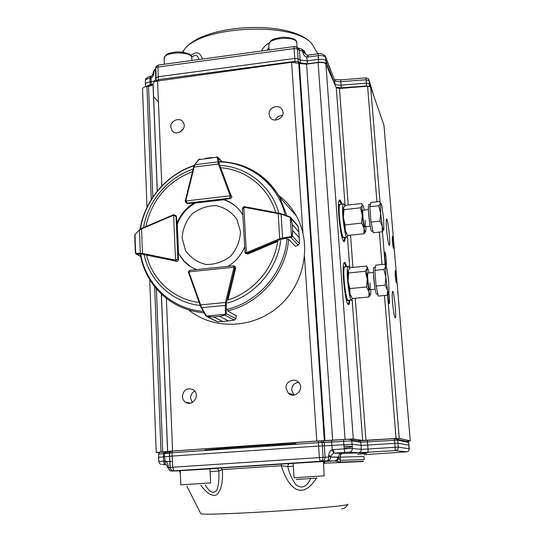 <?xml version="1.0" encoding="UTF-8"?>
<svg xmlns="http://www.w3.org/2000/svg" width="545" height="545" viewBox="0 0 545 545"><rect width="100%" height="100%" fill="white"/><g stroke="black" fill="none" stroke-linecap="round" stroke-linejoin="round"><path stroke-width="0.82" d="M158.554 65.025L157.88 67.062L294.055 48.566L297.577 49.016L296.902 47.354L295.717 46.679M151.435 85.47L151.149 81.702C153.908 81.266 155.427 80.49 155.72 79.372L155.856 77.942L158.173 76.763L294.777 58.438L294.055 48.566L294.32 46.536M156.142 81.294L155.822 67.015M182.48 52.048L183.999 49.963C200.553 25.125 297.161 21.405 312.503 44.765M314.397 47.987L315.33 49.581M304.049 50.542L305.241 53.764M295.029 62.137L294.777 58.438L298.306 58.867L300.159 60.025L299.43 50.201L302.618 51.141L301.916 49.186L301.412 49.132M155.516 68.895L154.569 69.392L153.969 71.238L155.434 69.726L155.72 79.372M334.937 84.686L326.012 61.067C324.997 59.582 322.436 59.024 318.328 59.391L307.162 60.883L307.353 64.038M318.505 62.484L318.491 62.307C322.626 61.932 325.188 62.484 326.176 63.969L325.706 57.423C324.691 55.897 322.129 55.331 318.028 55.726L306.876 57.123C305.139 56.85 303.817 55.345 302.911 52.593L302.625 51.216L304.607 52.122L305.438 54.016M370.198 86.505L369.428 83.984L366.397 83.208L366.077 79.768L340.823 81.675C337.403 81.832 335.325 81.307 334.582 80.115L334.875 83.576C335.625 84.754 337.709 85.272 341.116 85.122L341.313 88.338M336.067 87.241L341.279 87.854L366.567 85.947L366.397 83.208L341.116 85.122L340.632 79.836L334.487 79.59L334.33 79.195M190.811 55.597C196.275 51.026 200.165 52.177 202.481 59.044M261.437 51.012C263.371 47.183 265.953 44.52 269.169 43.021M145.747 86.689L150.195 84.679L150.379 85.858M153.247 72.226L153.969 71.313L153.888 72.703C153.54 75.489 152.593 77.261 151.04 78.017L151.149 81.702L150.018 81.852L150.195 84.679L153.009 84.203M300.159 63.799L300.329 62.948L307.332 63.792L318.491 62.307L318.226 53.805M151.135 76.171L151.04 78.017L149.93 78.262L150.018 81.852C147.3 82.281 145.794 83.038 145.501 84.128L145.515 84.434M155.972 81.341L156.02 80.81L158.336 79.624L294.947 61.367L298.476 61.796L300.329 62.948L300.159 60.025L307.162 60.883L306.876 57.123L307.659 55.174M298.224 62.818L297.577 49.016L299.43 50.201L298.749 48.546L296.902 47.354L294.137 46.563L158.214 65.073L156.129 66.449L155.434 69.726L154.569 69.392L153.22 72.601M153.206 72.921L153.888 72.703M308.259 55.127L307.421 55.168C305.929 54.623 305.036 53.832 304.75 52.79L302.911 52.593M305.03 53.437L302.625 51.216L304.601 52.013L305.513 54.105M368.652 79.277L369.115 80.544L366.077 79.768L365.79 77.928M268.951 47.34L267.186 50.229M198.891 59.534C197.855 55.038 195.451 54.255 191.663 57.184M377.862 294.041L376.915 294.13C375.832 294.32 374.776 289.061 373.741 278.352C373.305 272.398 373.325 268.726 373.802 267.336L374.279 267.288M387.345 295.233L378.319 296.092L376.084 286.043L374.837 270.354L375.852 265.108L384.825 264.202L385.608 266.682L385.915 265.919L387.086 269.182L388.748 281.881L388.953 292.474C388.66 293.932 388.183 293.149 387.515 290.11L385.812 277.167L385.608 266.682L383.939 269.448L385.812 277.167L385.213 285.158L387.515 290.11L387.345 295.233L388.748 293.128M376.084 286.043L385.213 285.158M374.837 270.354L383.939 269.448M348.03 504.159L347.356 504.65C342.676 506.046 307.537 509.207 269.094 511.564C230.63 513.928 200.437 514.787 200.758 513.669L200.771 513.697M180.32 472.883L180.334 473.251M363.495 461.52L324.016 463.23L323.621 464.183M316.468 478.142C300.765 502.667 287.161 485.534 281.315 465.75L222.312 469.586C223.137 481.542 221.372 489.873 217.012 494.581C212.679 496.958 207.277 493.872 200.805 485.329M179.618 471.132L180.238 470.935M322.579 440.803L331.755 440.346L331.605 442.104L322.143 442.499L320.971 440.891L318.553 440.912L318.362 442.683L172.009 452.745L172.649 467.235L323.11 457.344L322.143 442.499L318.362 442.683L318.614 446.035L324.364 445.81L325.079 457.275L328.499 457.119C328.56 459.278 328.158 460.532 327.293 460.886L322.163 461.152C324.05 460.798 325.018 459.51 325.079 457.275L323.11 457.344C323.056 459.585 322.081 460.886 320.188 461.233L319.322 457.555L318.614 446.035L169.624 456.247L170.095 467.944C170.585 469.831 171.804 470.798 173.746 470.839L170.088 470.873L167.635 467.174M367.65 454.462L406.611 451.832C408.321 451.546 409.193 450.524 409.241 448.773L398.306 447.145C398.259 449.107 397.278 450.252 395.363 450.572L358.351 452.779C360.265 452.452 361.246 451.301 361.315 449.325L352.383 448.487L351.825 440.932L343.616 441.28L344.168 448.876L333.39 449.605L334.174 453.086L342.539 453.488C368.876 452.425 373.925 452.711 357.67 454.346M351.3 439.835L351.825 440.932L360.776 442.227L361.315 449.325L367.957 449.026L367.691 445.061L398.027 443.18L397.727 440.088L360.776 442.227L360.068 440.857L367.269 440.346L367.691 445.061L361.056 445.34L352.118 444.25L331.871 445.429L332.15 449.802L333.54 453.188L330.651 456.111L328.492 457.023L328.594 455.422C329.16 452.302 330.345 450.429 332.15 449.802L333.39 449.605M395.207 450.579L395.077 447.288L398.306 447.145L398.027 443.18L408.988 445.224L409.241 448.787M210.118 471.684L218.858 470.989C218.579 469.327 217.605 468.455 215.943 468.38L220.841 467.978L222.312 469.586L218.858 470.989C219.301 478.367 218.661 484.655 216.944 489.866C213.749 494.315 209.859 492.7 205.267 485.03M220.841 467.978L290.001 463.55C288.571 463.829 287.821 464.824 287.753 466.534L281.315 465.75L281.472 464.027M323.444 461.554L325.345 461.445L323.56 463.298M293.333 466.241L287.753 466.534C289.484 473.925 292.304 480.091 296.214 485.03C301.923 489.029 306.774 486.842 310.766 478.483M336.715 461.343L334.48 460.961C336.517 460.614 337.58 459.387 337.668 457.269L338.588 458.365L336.715 461.343L340.162 462.085L363.454 461.295M325.345 461.445L334.48 460.954L327.293 460.886C329.418 460.532 330.522 459.251 330.617 457.044L337.668 457.269M364.155 459.551L363.985 456.519L338.527 457.173L338.588 458.365L340.393 460.341L340.162 462.085M172.649 467.235L173.896 470.785C171.941 470.751 170.721 469.776 170.231 467.876L169.618 456.254L170.176 467.433L172.649 467.235M180.232 470.832L171.382 471.057C169.693 470.894 168.725 469.763 168.48 467.671L170.04 467.508L169.488 456.356L164.617 456.812L164.549 453.583L164.937 451.887L170.462 451.383M165.373 464.374L164.835 464.367C164.222 464.047 163.82 462.93 163.629 461.022L164.828 461.056C166.525 461.492 167.669 463.161 168.262 466.05L168.48 467.671L167.703 467.767M165.224 464.367L162.478 464.592L166.15 464.572L165.442 464.388L164.617 456.812L158.615 457.357M168.262 466.05L167.56 466.683L168.473 467.576L167.703 467.637M341.695 453.508C339.671 453.849 338.615 455.068 338.527 457.173L330.611 456.914L330.651 456.111L328.594 455.422M318.532 440.912L172.39 451.028L318.498 440.932L322.947 440.864L324.111 442.479L324.364 445.81L331.871 445.429L331.605 442.104L343.616 441.28L343.759 439.522L349.91 439.27L351.287 439.822C350.067 439.216 347.533 439.127 343.711 439.543L320.617 440.816M170.088 451.682L169.406 453.113L169.754 451.662L163.752 451.962L163.364 453.665L158.568 454.135C159.106 453.079 158.677 452.03 163.759 451.962L165.006 451.859M169.618 456.254L169.543 452.99L169.488 456.356L169.406 453.113L163.364 453.665L163.629 461.022L158.827 461.472L158.568 454.114M347.921 300.302C347.151 301.153 346.245 299.096 345.203 294.137M343.166 273.406C343.193 269.966 343.439 267.82 343.922 266.961L344.685 266.887M343.404 237.422C342.682 238.281 341.804 236.36 340.761 231.673M338.513 210.547C338.52 207.345 338.738 205.329 339.174 204.491L339.951 204.402M392.591 302.734C392.121 296.637 392.093 292.938 392.502 291.636C393.674 288.414 396.665 315.828 395.363 317.844C394.485 317.878 393.558 312.837 392.591 302.734M269.101 114.205C268.29 106.956 279.83 103.495 282.405 110.24C286.111 117.788 272.956 124.274 269.693 116.528L269.101 114.205M282.412 115.451C279.115 115.526 276.771 117.073 275.375 120.104M170.823 127.067C170.224 120.568 179.911 116.712 183.14 122.175C187.916 128.756 176.287 137.211 171.913 130.35L170.823 127.067M183.549 128.443L179.516 132.367M182.337 396.44C183.508 389.661 187.153 387.406 193.277 389.668C200.819 394.28 193.019 407.197 185.668 402.258C183.624 400.916 182.514 398.974 182.337 396.44M194.81 391.085C192.017 392.564 190.607 394.914 190.587 398.15L192.276 402.476M285.989 388.21C285.267 381.541 294.307 377.385 298.606 382.433C305.166 388.892 294.607 399.778 288.237 393.122L285.989 388.21M298.524 382.345C294.13 383.033 291.847 385.642 291.67 390.172L293.993 395.077M343.827 241.646L344.706 237.232M341.211 204.266L339.419 200.104M345.366 237.164L344.61 241.408L343.527 241.312C340.366 237.94 336.79 203.387 339.283 200.308C339.978 199.225 340.836 200.519 341.865 204.191M348.316 304.58L349.263 300.138M345.986 266.757L344.195 262.567M349.924 300.077L349.093 304.369L348.194 304.471C344.985 302.284 341.374 265.776 344.065 262.745C344.781 261.716 345.646 263.031 346.654 266.689M383.959 125.241L370.675 86.948L367.589 86.199L339.453 88.488L348.235 205.015M383.959 125.159L410.256 440.898L407.64 441.143M386.562 229.35C386.132 223.859 386.105 220.514 386.459 219.322C387.57 215.997 390.697 242.995 389.457 245.127C388.551 245.1 387.584 239.834 386.562 229.35M392.352 241.115L392.291 236.414C392.781 234.943 394.199 247.43 393.654 248.336C393.252 248.288 392.816 245.884 392.352 241.115M384.838 257.485L384.804 252.212C385.404 250.448 386.991 264.202 386.323 265.34C385.84 265.374 385.349 262.758 384.838 257.485M388.803 293.033C389.518 298.129 389.723 301.658 389.416 303.62C388.946 303.667 388.462 301.106 387.965 295.942L387.87 294.607M395.234 275.784L395.173 270.851C395.677 269.4 397.067 281.976 396.501 282.855C396.106 282.828 395.684 280.471 395.234 275.784M383.946 125.084L410.242 440.891L399.253 438.275L362.65 440.462L353.289 438.963L325.004 440.544L299.368 63.452L291.589 62.266L157.573 81.021C154.821 81.464 153.315 82.247 153.05 83.358L152.988 83.944C152.723 85.047 151.238 85.817 148.526 86.253L146.939 86.471C144.255 86.9 142.79 87.65 142.524 88.719L142.538 88.998M167.581 451.41L161.327 293.966L167.581 451.41L325.004 440.544M167.574 451.417L162.71 451.9L156.381 288.782M149.712 279.612L156.217 452.486L162.71 451.9M156.217 452.486L159.501 452.629M164.59 452.779L169.829 452.929M345.094 205.588L336.285 87.738L325.896 64.153C324.82 62.668 322.218 62.13 318.096 62.539L306.562 64.147L299.368 63.452M336.285 87.738L339.453 88.488M152.995 83.889L157.253 191.132M161.415 294.048L167.656 451.362L161.409 294.041M153.05 83.358L157.328 191.043L153.05 83.412M306.562 64.147L332.641 440.162M372.882 230.889L371.997 230.985C370.689 234.902 367.255 207.127 368.74 204.525L369.224 204.47M382.188 231.795L373.27 232.749L371.009 222.088L369.796 206.766L370.866 202.481L379.722 201.487L380.465 203.476L380.703 202.972C381.044 202.897 381.473 204.15 381.991 206.746L383.653 219.56L383.837 229.343C383.53 230.698 383.026 229.697 382.324 226.352L382.188 231.795L383.673 229.867M380.621 213.293L380.465 203.476L378.782 205.765L380.621 213.293L382.324 226.352L380.022 221.107L380.621 213.293M369.796 206.766L378.782 205.765M371.009 222.088L380.022 221.107M349.549 268.229C348.929 266.43 348.398 265.871 347.969 266.56C345.51 269.686 349.733 304.682 351.975 299.879L352.383 298.551L368.931 296.984L368.985 291.882C369.748 295.002 370.307 295.731 370.682 294.062L370.907 289.62M345.353 266.818L344.597 266.893C342.069 270.034 346.313 305.002 348.616 300.2L351.259 299.948M344.808 205.847C344.154 203.905 343.609 203.305 343.173 204.041C340.823 207.345 345.298 241.885 347.41 236.946L347.812 235.46M340.611 204.327L339.842 204.416C337.423 207.727 341.919 242.246 344.099 237.3L346.688 237.021M368.256 272.963L367.834 273.345C367.112 276.015 368.815 290.512 369.769 289.851C370.212 289.436 370.287 287.086 369.987 282.794M351.157 296.718L349.904 293.707L348.051 280.879C347.724 276.213 347.737 272.854 348.085 270.817L350.067 267.704L366.519 266.049L367.167 268.528C366.819 270.415 366.833 273.903 367.207 278.999L368.985 291.882L366.594 286.956L367.207 278.999L365.375 271.294L367.603 267.759L367.023 266.941M369.258 272.861L367.603 267.759M352.37 298.551L349.904 293.707L349.849 288.578L348.051 280.879L348.691 272.963L365.375 271.294M348.691 272.963L348.173 270.436M370.471 294.756L368.931 296.984M349.849 288.578L366.594 286.956M363.304 210.159L362.881 210.534C362.2 213.231 363.999 227.626 364.912 226.849C365.314 226.447 365.382 224.288 365.102 220.371M346.64 233.88L345.189 230.344L343.336 217.394L343.5 207.611L345.401 205.336L361.648 203.51L362.255 205.513C361.887 207.086 361.887 210.356 362.255 215.316L364.033 228.321C364.803 231.652 365.382 232.633 365.77 231.278L366.008 226.604M364.271 210.05L364.006 208.742C363.467 206.289 362.997 205.036 362.595 204.988L360.449 207.809L343.977 209.648L343.5 207.611M365.634 231.673L364.006 233.737L364.033 228.321L361.635 223.103L362.255 215.316L360.449 207.809M361.635 223.103L345.108 224.901L345.189 230.344L347.656 235.474L364.006 233.737M345.108 224.901L343.336 217.394L343.977 209.648M176.178 261.546L177.575 261.253L178.399 260.033L178.16 252.948L183.365 260.585C187.058 264.638 191.493 267.636 196.67 269.577M245.693 253.425L247.866 254.011L277.65 241.449C273.999 268.004 253.52 292.106 227.974 299.9L235.644 268.392L235.331 266.832L234.575 266.267M278.618 195.383C285.853 200.928 291.738 207.734 296.269 215.793C312.224 244.044 304.805 283.87 278.822 306.324C252.989 328.969 213.477 330.175 188.686 309.935M227.98 266.348C235.61 261.689 241.142 255.21 244.569 246.926M176.887 223.47L177.459 223.886C180.92 214.982 186.751 208.108 194.967 203.278L194.429 202.822C186.199 207.665 180.354 214.546 176.887 223.47L176.607 216.965L175.585 215.473M194.429 202.822L187.984 203.571L186.438 202.91M242.797 215.009L241.762 213.299C237.313 206.569 231.264 201.943 223.62 199.436L230.63 198.564L231.7 197.556L231.768 196.125M190.634 266.634L183.924 260.939L178.16 252.948M237.068 207.529C233.328 204.021 229.009 201.48 224.111 199.906L223.62 199.436M139.718 229.513L173.208 214.846L175.456 215.37L176.035 216.542L173.623 215.221L175.531 260.108L177.868 259.168L175.258 260.966L176.212 261.552M173.705 214.689L141.496 228.43L141.571 228.92L139.459 230.072L140.29 253.275L140.794 254.045L136.373 254.038L135.664 253.214L140.658 256.491M135.903 253.861L135.405 252.9M135.875 253.275L142.463 253.418L142.538 254.29L140.794 254.045M135.106 234.343L134.826 239.412M135.174 249.378L135.664 253.214L135.017 234.732L139.5 229.745L135.214 234.466M135.358 252.655L134.744 235.699L135.473 233.914M135.746 253.718L135.378 252.798M188.413 271.969L189.667 270.354M189.953 270.272L190.464 270.218L189.823 270.286L188.917 271.846L233.989 267.214L233.26 265.803M233.498 265.762L234.602 266.301L234.868 267.833L235.644 268.399M216.202 321.209L217.326 321.679L222.653 321.468L213.688 316.924L207.529 316.822L206.099 316.154M201.214 307.653L205.669 315.596L206.494 316.059L205.731 315.671M226.08 314.213L206.494 316.059L207.495 316.659L213.715 316.924L219.649 316.366L224.792 315.03L225.405 313.879L226.236 313.579L224.983 315.18L219.676 316.366L228.471 320.93L234.227 320.113L235.692 318.873L236.428 315.814L228.014 311.154L227.715 310.091M213.688 316.924L222.68 321.468L221.761 321.557M229.827 320.801L228.444 320.93L219.676 316.366M206.221 315.691L201.691 307.659L201.146 307.571L200.104 305.261L200.615 304.887L201.691 307.659L225.296 305.398L225.514 302.489L226.434 302.754L226.236 313.579L235.733 318.723L236.448 315.841M207.495 316.659L217.394 321.679M234.261 320.106L224.792 315.03M225.405 313.879L225.296 305.398L226.134 305.098M218.007 157.307L216.706 156.912L218.218 157.709L219.274 163.97L230.991 195.376L229.663 198.216L230.181 195.791L185.729 200.969L187.446 203.115L185.641 202.25L185.205 201.166L185.641 202.25M216.706 156.912L217.877 157.198L221.978 161.633M219.274 163.97L218.395 164.052L217.932 161.899L194.974 164.719L194.156 167.029L193.659 167.029L185.314 200.608M205.417 158.309L211.971 157.491M221.849 161.627L217.285 157.151L198.482 159.733L199.933 158.99L198.625 159.59M218.777 162.26L217.932 161.899L217.373 157.348M198.768 159.658L194.456 165.251M287.774 239.418L288.898 239.5L295.445 246.374L298.333 245.155L299.321 243.513L299.198 237.695L292.685 230.453L292.324 235.93L291.541 237.184L280.157 239.541L247.13 253.405L245.093 252.928L244.903 252.376M242.511 208.136L243.888 206.678M290.287 217.06L291.194 218.368L292.297 224.424L291.016 218.368L289.681 216.76M291.541 237.184L292.14 235.781L292.685 230.426L292.297 224.451L298.817 231.843L298.204 226.509L297.57 225.48M292.685 230.453L299.198 237.668L299.307 239.384M298.742 230.678L298.817 231.87L292.297 224.424M280.157 239.541L279.735 238.683L282.583 237.988L281.091 214.226L278.175 213.613L278.434 213.047L280.852 213.674L289.742 216.781L280.995 213.729M244.909 252.097L246.367 252.642L243.833 207.223L242.511 208.987M298.333 245.155L299.314 243.547M292.14 235.781L299.334 243.533M295.663 246.292L298.231 245.209L290.928 237.45L291.48 236.462L290.26 217.489L289.742 216.781L290.976 217.802M282.426 238.853L282.583 237.988L291.084 236.591M298.21 226.584L291.016 218.368M289.845 217.285L278.434 213.047L244.433 206.671L278.509 213.061M240.495 231.734L236.877 219.254C231.707 212.121 224.812 207.584 216.202 205.649C207.298 205.615 199.218 208.428 191.963 214.076C185.954 221.072 182.67 229.091 182.125 238.124L185.552 250.557C190.587 257.758 197.419 262.397 206.051 264.482C215.05 264.632 223.239 261.845 230.63 256.136C236.741 249.024 240.032 240.89 240.495 231.734M155.856 77.942L155.57 68.268L156.245 67.526L157.88 67.062L158.541 80.885M153.247 72.138L153.179 72.914C152.961 74.536 152.212 75.646 150.924 76.239L150.604 76.314M369.578 86.301L369.115 80.544L373.441 94.905M366.594 86.28L368.999 86.212M329.405 72.117L326.08 64.562M155.502 69.024L155.843 81.375M150.27 76.368L149.93 78.262C147.211 78.678 145.713 79.434 145.426 80.537L145.501 84.128M325.215 56.06L334.582 80.115L325.617 56.912C326.108 55.903 321.7 52.763 318.069 53.826L308.102 55.147L308.041 57.068M340.605 79.836L365.845 77.921M305.786 54.377L304.464 51.353L301.916 49.186L297.808 47.933M374.79 287.44L373.489 274.244M347.356 504.65C346.3 507.238 344.413 508.669 341.695 508.948M323.437 461.472L293.156 463.379M209.982 468.884L180.225 470.717M204.968 449.979C226.475 447.942 263.855 445.306 296.064 443.589M317.646 442.52L335.7 441.825M344.004 446.253C355.047 446.164 355.088 446.737 344.113 447.983M169.549 452.984C169.931 451.553 170.878 450.899 172.39 451.028L172.009 452.745L169.549 452.984L169.624 456.247M367.269 440.346L394.308 438.609L394.798 443.317L395.077 447.288L367.957 449.026L368.147 452.302M359.346 440.68L395.908 438.534L397.394 439.256L397.727 440.088L408.716 442.458L409.111 449.857M215.943 468.38L209.989 468.904M293.162 463.4L290.001 463.55M173.746 470.839L322.163 461.152M342.539 453.488C341.034 453.828 340.264 455.041 340.216 457.119L340.393 460.341L364.142 459.558M358.351 452.779L349.236 452.152L333.54 453.188M163.663 461.492L164.781 461.499M165.871 461.499L169.747 461.513M169.883 461.513L172.363 461.52M364.169 454.775L365.715 454.68M367.085 454.564L365.702 454.68M406.611 451.832L395.363 450.572M163.82 451.941L160.387 452.33M172.452 451.001L171.253 451.124L169.543 452.99M343.738 439.522L331.776 440.346M344.924 452.37L344.168 448.876L352.383 448.487C352.315 450.592 351.266 451.812 349.236 452.152M351.314 439.815L360.293 441.171L358.971 440.653M397.394 439.256L408.43 441.716M408.995 445.231L408.416 441.729M161.007 452.016L154.644 286.677M151.285 199.497L146.939 86.471M152.825 197.12L148.526 86.253M172.581 450.879L166.389 298.326M161.831 185.961L157.573 81.021M316.774 440.912L304.546 257.104M302.931 232.824L291.589 62.266M324.343 440.544L298.721 63.07M345.074 439.304L318.096 62.539M353.289 438.963L325.896 64.153M362.65 440.462L352.118 299.58M349.761 268.004L347.438 236.905M396.031 438.398L384.491 295.506M381.984 264.488L379.368 232.095M376.922 201.8L367.589 86.199M350.51 235.174L352.935 267.411M355.265 298.279L365.968 440.333M370.675 86.948L380.022 201.827M382.44 231.55L385.131 264.638M387.597 294.947L399.253 438.275M369.878 224.533L368.488 211.228M220.405 165.421C247.416 166.927 271.696 186.322 278.815 213.122M280.702 240.488C277.412 269.107 255.162 295.288 227.537 303.054M200.185 305.472C172.765 302.577 149.95 281.581 144.221 255.087M143.539 227.551C147.858 201.146 167.853 177.581 193.134 169.107M140.467 228.954C144.847 200.294 166.607 174.638 194.095 165.741M203.292 311.372C172.029 309.165 145.917 284.844 140.726 254.549M286.963 238.88C284.626 271.553 258.8 301.944 227.033 309.397M219.424 161.926C250.101 162.301 278.182 184.455 285.212 215.2M235.801 163.704C255.019 168.759 269.673 179.986 279.769 197.372L286.868 215.779M288.591 239.378C286.282 272.52 260.054 303.374 227.824 310.875M204.13 312.864C187.235 311.338 172.813 304.887 160.864 293.523C150.025 282.875 143.192 270.007 140.351 254.91M199.129 302.509C173.671 299.362 152.505 280.007 146.625 255.448M145.815 226.57C151.782 200.015 167.356 181.669 192.528 171.546M221.12 167.771C246.245 169.74 268.63 187.732 275.709 212.536M178.44 259.529L177.868 259.168L176.035 216.542L176.607 216.971M178.501 253.166L177.227 223.722M176.246 215.97L173.719 214.669L173.623 215.221L141.571 228.92L142.463 253.418L175.211 260.094L175.258 260.966L142.538 254.29M175.211 260.094L175.79 260.987M173.215 214.819L173.31 215.302M188.488 272.507L188.379 272.01L188.481 272.561L188.979 272.166L200.615 304.887L225.514 302.489L233.989 267.214L234.922 267.275M235.147 266.621L234.677 266.423M200.11 305.214L188.516 272.595L201.146 307.571M233.955 267.547L234.868 267.833L226.434 302.754M188.379 272.003L188.979 272.166M222.653 321.468L228.471 320.93M187.998 203.564L187.446 203.115L229.663 198.216L230.14 198.687M231.1 195.893L230.113 195.478L230.991 195.376L231.782 196.146M186.308 202.801L186.921 203.346M185.232 201.119L193.659 167.029L194.688 164.794L198.482 159.733M194.756 203.094L223.92 199.715M230.113 195.478L218.395 164.052L194.156 167.029L185.729 200.969L185.205 201.166L185.266 200.628L185.763 200.642M245.713 253.432L246.19 253.895M246.592 253.541L246.687 252.56L247.873 254.011M246.687 252.56L279.735 238.683L278.175 213.613L243.833 207.223L243.894 206.671L244.521 206.684M299.198 237.695L298.817 231.843M244.16 207.229L244.433 206.671L243.894 206.664L242.443 208.51M180.218 470.43L180.817 484.825L210.649 482.938L209.968 468.591M317.135 478.074L302.141 479.096C294.314 479.566 294.102 479.546 301.501 479.055M293.142 463.073L294.048 477.74L324.193 475.846L323.417 461.165M297.093 47.476L296.8 43.137C297.427 35.691 268.051 37.387 268.787 44.751L268.808 45.072M191.895 60.488L191.792 58.247C193.039 51.155 164.018 51.237 164.113 58.356L164.14 58.935M183.992 49.963C202.617 22.795 294.668 19.266 312.51 44.765L317.824 53.846M183.985 49.983L183.045 52.136M158.425 102.058L153.574 96.683M145.495 84.182L145.651 86.71M150.263 76.375C146.7 77.37 145.086 78.759 145.42 80.537M369.067 80.251C368.822 78.862 367.746 78.085 365.852 77.935M369.06 80.21L373.795 95.9M373.802 267.336L375.451 267.173M344.876 292.127L345.51 292.066M369.905 289.715L375.083 289.218M343.234 275.45L343.875 275.382M367.943 272.997L373.434 272.452M385.915 265.919L385.451 265.279M347.873 504.479L346.647 506.046M200.758 513.663L186.86 486.167M180.095 472.747L179.618 470.846M394.308 438.609L397.407 439.25M408.716 442.458L408.416 441.702M166.136 464.565L167.54 466.69M161.238 464.401C159.923 464.238 159.126 463.257 158.827 461.458M187.991 402.701L188.011 403.137M347.887 300.268L347.213 300.329M343.357 237.375L342.689 237.45M270.702 118.033L269.693 116.528M173.324 131.767L171.913 130.35M190.294 403.137L185.668 402.258M293.864 394.955L288.237 393.122M344.61 241.408L343.95 241.483M349.093 304.369L348.425 304.437M389.116 245.161L389.457 245.127M142.524 88.719L146.993 207.332M152.988 83.944L157.246 191.145M368.74 204.525L370.402 204.334M340.359 229.37L340.979 229.302M365.041 226.706L370.164 226.155M338.609 212.897L339.228 212.829M362.984 210.193L368.427 209.587M380.703 202.972L380.43 202.604M344.597 266.893L347.969 266.56M339.842 204.416L343.173 204.041M362.595 204.988L362.241 204.504M219.621 161.545C245.952 162.764 266.001 174.707 279.769 197.372L296.269 215.793M194.252 165.428C166.518 174.427 144.589 200.226 140.14 229.172M183.924 260.939L183.365 260.585M136.291 254.031L140.665 256.525M178.535 253.193L177.261 223.743M189.823 270.286L233.519 265.776L235.351 266.852M207.298 316.795L216.222 321.216M206.058 316.114L205.69 315.623M205.669 315.596L201.159 307.598M189.81 270.286L188.379 272.01M235.753 318.75L234.261 320.099M194.769 203.108L223.927 199.729M245.087 252.921L242.443 208.558M290.989 217.823L298.04 226.025L298.817 231.427M299.253 238.015L298.83 231.645M299.328 243.526L299.266 238.281M296.787 42.953C297.25 39.526 292.536 37.605 282.644 37.189C271.172 39.042 270.545 40.078 268.787 44.751L269.114 49.97M191.779 57.845C192.399 54.609 187.678 52.586 177.622 51.789C166.6 53.165 166.177 53.948 164.113 58.356L164.365 64.235"/></g></svg>
